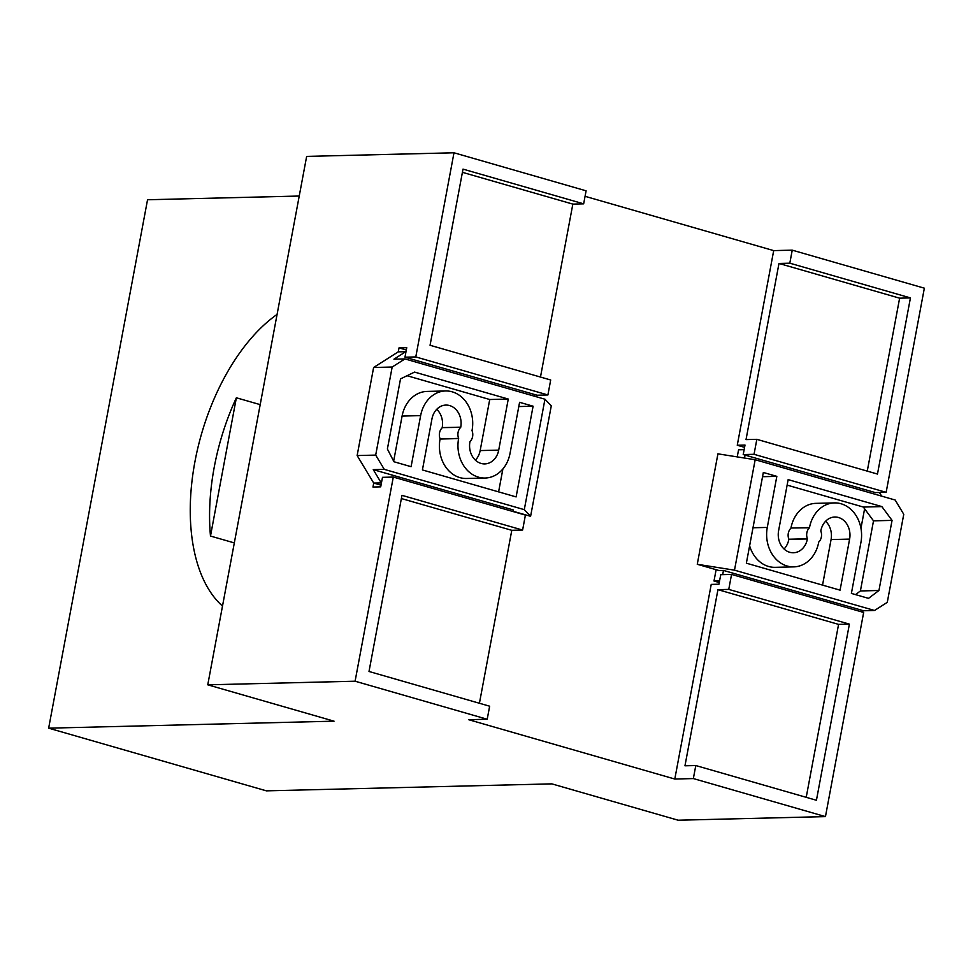 <?xml version="1.0" encoding="UTF-8"?>
<svg xmlns="http://www.w3.org/2000/svg" width="973" height="973" viewBox="0 0 973 973"><rect width="100%" height="100%" fill="white"/><g stroke="black" fill="none" stroke-linecap="round" stroke-linejoin="round"><path stroke-width="1.46" d="M485.101 478.035A32.06 26.368 -91.4 0 0 510.034 453.382L519.594 402.311L533.095 406.203L516.116 496.911L422.416 469.947L431.963 418.876A17.94 14.753 -91.4 0 1 445.914 405.084A17.94 14.753 -91.4 0 1 449.623 405.571A17.94 14.753 -91.4 0 1 460.74 427.159L460.703 427.354A9.049 7.443 88.6 0 0 458.648 438.385L440.064 439.03A32.06 26.368 -91.4 0 0 466.566 478.485L485.101 478.035A32.06 26.368 -91.4 0 1 458.611 438.58L440.064 439.03M508.271 399.052L414.559 372.087L400.511 378.898L387.388 449.003L393.956 461.749L411.093 466.687L420.64 415.617A32.06 26.368 -91.4 0 1 445.573 390.964A32.06 26.368 -91.4 0 1 452.19 391.827A32.06 26.368 -91.4 0 1 472.063 430.419L472.027 430.613A9.049 7.443 88.6 0 1 469.971 441.645L469.935 441.839A17.94 14.753 -91.4 0 0 484.761 463.914A17.94 14.753 -91.4 0 0 498.711 450.122L508.271 399.052L489.723 399.514L407.067 375.724M460.74 427.159L442.204 427.621L460.703 427.354M381.015 485.162L373.717 483.07L357.14 455.559L373.62 367.49L398.273 351.837L405.996 351.715M393.651 461.178L402.092 416.079A32.06 26.368 -91.4 0 1 427.025 391.426L445.573 390.964M442.204 427.621A17.94 14.753 88.6 0 0 436.743 409.305M498.602 491.876L502.883 468.962M475.396 460.156A17.94 14.753 88.6 0 0 480.163 450.572L489.723 399.514M381.44 482.936L373.717 483.07L372.975 487.035L380.711 486.841L382.486 477.329L393.299 477.062L355.096 681.209L207.76 684.822L306.653 156.398L453.99 152.785L586.099 190.817L583.654 203.844L572.842 204.111L540.477 377.05M534.846 394.588L534.542 396.218M381.246 482.888L373.255 469.631L513.258 509.937L512.966 511.506M373.62 367.49L392.168 367.028L404.95 358.928L393.931 359.195L405.802 351.654M357.14 455.559L375.687 455.096L392.168 367.028M373.255 469.631L384.286 469.363L375.687 455.096M533.095 406.203L518.791 406.556M404.95 358.928L544.953 399.222L551.277 405.863L530.601 516.31L513.014 511.239M384.286 469.363L524.289 509.657L544.953 399.222M530.601 516.31L524.289 509.657M776.831 476.356L763.331 472.477L746.364 563.185L840.064 590.161L849.611 539.103A17.94 14.753 -91.4 0 0 834.785 517.016A17.94 14.753 -91.4 0 0 820.835 530.82L820.798 531.015A9.049 7.443 88.6 0 1 818.743 542.034L818.707 542.229A32.06 26.368 -91.4 0 1 793.773 566.882A32.06 26.368 -91.4 0 1 787.157 566.018A32.06 26.368 -91.4 0 1 767.283 527.427L776.831 476.356L762.54 476.709M793.773 566.882L775.226 567.332A32.06 26.368 -91.4 0 1 768.609 566.481A32.06 26.368 -91.4 0 1 749.611 545.78M790.964 528.011L809.512 527.561A32.06 26.368 -91.4 0 1 834.445 502.907L815.897 503.357A32.06 26.368 -91.4 0 0 790.964 528.011L809.475 527.755A9.049 7.443 88.6 0 0 807.42 538.774L807.383 538.969A17.94 14.753 -91.4 0 1 793.433 552.761A17.94 14.753 -91.4 0 1 789.723 552.287A17.94 14.753 -91.4 0 1 778.607 530.686L788.154 479.616L881.866 506.592L863.319 507.042L787.133 485.113M807.42 538.774L788.872 539.224L807.383 538.969M719.266 582.535L714 581.015L716.116 569.704M737.23 456.896L738.568 449.794L744.138 449.66M822.538 585.114L831.076 539.553A17.94 14.753 88.6 0 0 825.615 521.236M855.535 594.612L860.4 590.952L873.511 520.847L863.319 507.042M784.056 549.003A17.94 14.753 88.6 0 0 788.835 539.419M719.582 580.881L714 581.015M874.496 610.472L734.493 570.166L697.264 564.279L717.928 453.844L755.17 459.73L895.172 500.025L903.759 514.291L887.279 602.36L874.496 610.472L863.477 610.74L861.677 611.883M879.434 492.496L881.635 496.133M722.684 574.642L723.474 570.433L719.035 570.543L697.264 564.279M744.503 458.04L745.063 455.096M881.866 506.592L892.059 520.385L873.511 520.847M892.059 520.385L878.947 590.489L860.4 590.952M878.947 590.489L868.524 598.359L851.387 593.421L860.935 542.362A32.06 26.368 -91.4 0 0 834.445 502.907M723.474 570.433L863.477 610.74M755.17 459.73L734.493 570.166M355.096 681.209L487.205 719.242L468.658 719.692L674.8 779.032L693.348 778.57L825.457 816.602L678.12 820.215L551.813 783.861L266.407 790.854L48.65 728.169L147.543 199.745L299.234 196.035M744.576 447.349L737.266 445.245L773.693 250.608L585.065 196.315M773.693 250.608L792.241 250.158L789.808 263.184L910.436 297.908L877.476 474.058L756.836 439.334L754.039 454.306L886.148 492.326L875.323 492.593L743.214 454.561L754.039 454.306M886.148 492.326L924.35 288.178L792.241 250.158M398.273 351.837L399.015 347.884L406.75 347.689L404.963 357.2L415.787 356.933L453.99 152.785M48.65 728.169L334.055 721.175L207.76 684.822M222.501 606.07A164.753 90.805 106.1 0 1 194.953 461.579A164.753 90.805 106.1 0 1 277.074 314.413M234.311 542.91L210.484 536.05L236.366 397.787L260.192 404.634M236.366 397.787A164.753 90.805 -73.9 0 0 210.484 536.05M864.608 508.794L860.959 528.266M728.753 589.395L849.393 624.131L816.432 800.268L695.792 765.544L684.968 765.8L717.94 589.662L728.753 589.395L731.562 574.423L863.659 612.455L825.457 816.602M695.792 765.544L693.348 778.57M731.562 574.423L720.738 574.69L718.962 584.201L711.227 584.396L674.8 779.032M440.1 438.835A9.049 7.443 -91.4 0 1 442.168 427.816M788.872 539.224A9.049 7.443 -91.4 0 1 790.927 528.205M406.313 349.976L399.015 347.884M737.266 445.245L745.002 445.05L743.214 454.561M415.787 356.933L547.896 394.965L550.694 379.993L430.054 345.269L463.014 169.12L583.654 203.844M547.896 394.965L537.072 395.233L404.963 357.2M487.205 719.242L489.65 706.203L369.01 671.479L401.971 495.342L522.61 530.066L525.408 515.094L393.299 477.062M522.61 530.066L511.786 530.321L479.421 703.26M806.216 797.325L838.58 624.386L849.393 624.131M838.58 624.386L717.94 589.662M756.836 439.334L746.023 439.589L778.984 263.452L789.808 263.184M867.259 471.114L899.624 298.176L910.436 297.908M899.624 298.176L778.984 263.452M572.842 204.111L462.418 172.33M511.786 530.321L401.375 498.541M420.64 415.617L402.092 416.079M480.163 450.572L498.711 450.122M849.611 539.103L831.076 539.553M752.98 527.767L767.283 527.427"/></g></svg>
